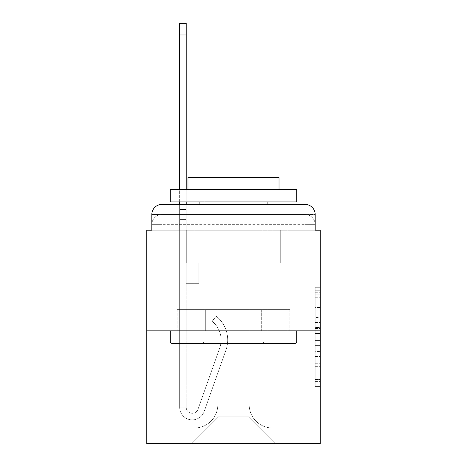 <?xml version="1.0" encoding="UTF-8"?>
<svg xmlns="http://www.w3.org/2000/svg" width="467" height="467" viewBox="0 0 467 467"><rect width="100%" height="100%" fill="white"/><g stroke="black" fill="none" stroke-linecap="round" stroke-linejoin="round"><path stroke-width="0.35" stroke-dasharray="2.33 1.75" d="M315.184 317.572L315.184 333.456L320.239 333.456L320.239 381.615L320.239 292.249L320.239 333.456L315.184 333.456L315.184 290.76L315.184 386.577L315.184 287.287L315.184 379.624L320.239 379.624L315.184 379.624L320.239 379.624L315.184 379.624L315.184 363.74L315.184 386.577L320.239 386.577L320.239 287.287L320.239 379.379L320.239 340.408L315.184 340.408L320.239 340.408L320.239 363.74L320.239 294.233L315.184 294.233L320.239 294.233L320.239 386.577L320.239 292.249L320.239 386.577L315.184 386.577L315.184 287.287L320.239 287.287L320.239 292.249L320.239 287.287L320.239 292.249L320.239 287.287L320.239 290.76L320.239 287.287L315.184 287.287L315.184 294.233L320.239 294.233L315.184 294.233L315.184 317.572L320.239 317.572M151.816 230.213L161.932 230.213L151.816 230.213L161.932 230.213L151.816 230.213L151.816 224.65L305.068 224.65L151.816 224.65L161.932 224.65L161.932 214.534L305.068 214.534L161.932 214.534L305.068 214.534L305.068 224.65L315.184 224.65L305.068 224.65L305.068 214.534L305.068 224.65L315.184 224.65L305.068 224.65L315.184 224.65L305.068 224.65L315.184 224.65L305.068 224.65L315.184 224.65L305.068 224.65L315.184 224.65L305.068 224.65L305.068 214.534L305.068 224.65L305.068 214.534L305.068 224.65L305.068 214.534L305.068 224.65L305.068 214.534L305.068 224.65L305.068 214.534L315.184 214.534L151.816 214.534A10.116 10.116 0 0 1 161.932 204.418L305.068 204.418L161.932 204.418A10.116 10.116 0 0 0 151.816 214.534L161.932 214.534A10.116 10.116 0 0 0 151.816 224.65L161.932 224.65L161.932 214.534A10.116 10.116 0 0 0 151.816 224.65L161.932 224.65L151.816 224.65L161.932 224.65L151.816 224.65L161.932 224.65L151.816 224.65L151.816 230.213L151.816 224.65L151.816 230.213L151.816 224.65L151.816 230.213L146.761 230.213L146.761 443.65L320.239 443.65L320.239 230.213L315.184 230.213L315.184 214.534A10.116 10.116 0 0 0 305.068 204.418A10.116 10.116 0 0 1 315.184 214.534L315.184 230.213L151.816 230.213L151.816 214.534L151.816 230.213L315.184 230.213L305.068 230.213L315.184 230.213L305.068 230.213L315.184 230.213L305.068 230.213L315.184 230.213L305.068 230.213L315.184 230.213L305.068 230.213L315.184 230.213L305.068 230.213L305.068 214.534L305.068 230.213L305.068 224.65L305.068 230.213L305.068 224.65L305.068 230.213L305.068 224.65L305.068 230.213L305.068 224.65L305.068 230.213L305.068 224.65L305.068 230.213L305.068 224.65L305.068 230.213L315.184 230.213L315.184 224.65A10.116 10.116 0 0 0 305.068 214.534L305.068 204.418A10.116 10.116 0 0 1 315.184 214.534A10.116 10.116 0 0 0 305.068 204.418L305.068 214.534A10.116 10.116 0 0 1 315.184 224.65A10.116 10.116 0 0 0 305.068 214.534A10.116 10.116 0 0 1 315.184 224.65A10.116 10.116 0 0 0 305.068 214.534A10.116 10.116 0 0 1 315.184 224.65L315.184 230.213M272.95 204.418L272.95 309.621L194.05 309.621L272.95 309.621L194.05 309.621L194.05 204.418L272.95 204.418L194.05 204.418L272.95 204.418L194.05 204.418L272.95 204.418L272.95 309.621L194.05 309.621L194.05 204.418M320.239 327.501L320.239 322.534L320.239 327.501L315.184 327.501L315.184 307.514L315.184 366.344L315.184 351.575L320.239 351.575L315.184 351.575L315.184 386.577L320.239 386.577L315.184 386.577L320.239 386.577L315.184 386.577L315.184 287.287L320.239 287.287L315.184 287.287L320.239 287.287L315.184 287.287L315.184 327.501L320.239 327.501M146.761 330.864L320.239 330.864M179.637 204.418L186.21 204.418L186.21 209.473L186.21 23.35L186.21 219.589L186.21 23.35L179.637 23.35L179.637 209.473L186.21 209.473L186.21 263.09L198.854 263.09L186.21 263.09L198.854 263.09L186.21 263.09L186.21 407.236A6.071 6.071 0 0 0 198.002 409.261A6.071 6.071 0 0 1 186.21 407.236A6.071 6.071 0 0 0 198.002 409.261L219.741 347.903A23.77 23.77 0 0 0 212.111 321.343A23.77 23.77 0 0 1 219.741 347.903A23.77 23.77 0 0 0 212.111 321.343L216.198 316.194A30.349 30.349 0 0 1 225.94 350.104L204.196 411.456A12.644 12.644 0 0 1 179.637 407.236L179.637 209.473L186.21 209.473L179.637 209.473L179.637 34.984L179.637 219.589L179.637 209.473L186.21 209.473L179.637 209.473L186.21 209.473L186.21 263.09L186.21 219.589L186.21 263.09L198.854 263.09L198.854 283.317L198.854 263.09L198.854 283.317L186.21 283.317L186.21 407.236L179.637 407.236L179.637 219.589L186.21 219.589L179.637 219.589L186.21 219.589L179.637 219.589L179.637 407.236L179.637 204.418M249.18 404.708A23.268 23.268 0 0 0 272.442 427.97A23.268 23.268 0 0 1 249.18 404.708L249.18 291.916L249.18 404.708A23.268 23.268 0 0 0 272.442 427.97L287.87 427.97L272.442 427.97A23.268 23.268 0 0 1 249.18 404.708L249.18 291.916L217.82 291.916L249.18 291.916L249.18 404.708A23.268 23.268 0 0 0 272.442 427.97L287.87 427.97L272.442 427.97A23.268 23.268 0 0 1 249.18 404.708L249.18 291.916L217.82 291.916L217.82 404.708L217.82 291.916L249.18 291.916L249.18 404.708A23.268 23.268 0 0 0 272.442 427.97L287.87 427.97L272.442 427.97A23.268 23.268 0 0 1 249.18 404.708L249.18 291.916L217.82 291.916L217.82 404.708A23.268 23.268 0 0 1 194.558 427.97A23.268 23.268 0 0 0 217.82 404.708L217.82 291.916L249.18 291.916L249.18 404.708A23.268 23.268 0 0 0 272.442 427.97L287.87 427.97L272.442 427.97A23.268 23.268 0 0 1 249.18 404.708L249.18 291.916L217.82 291.916L217.82 404.708A23.268 23.268 0 0 1 194.558 427.97L179.13 427.97L194.558 427.97A23.268 23.268 0 0 0 217.82 404.708L217.82 291.916L249.18 291.916L249.18 404.708A23.268 23.268 0 0 0 272.442 427.97L287.87 427.97L272.442 427.97A23.268 23.268 0 0 1 249.18 404.708L249.18 291.916L217.82 291.916L217.82 404.708A23.268 23.268 0 0 1 194.558 427.97L179.13 427.97L194.558 427.97A23.268 23.268 0 0 0 217.82 404.708L217.82 291.916L249.18 291.916L249.18 404.708M179.13 230.213L179.13 427.97L194.558 427.97A23.268 23.268 0 0 0 217.82 404.708A23.268 23.268 0 0 1 194.558 427.97L179.13 427.97L179.13 230.213L186.718 230.213L186.718 263.09L280.282 263.09L186.718 263.09L280.282 263.09L186.718 263.09L280.282 263.09L186.718 263.09L280.282 263.09L186.718 263.09L280.282 263.09L186.718 263.09L280.282 263.09L186.718 263.09L280.282 263.09L186.718 263.09L186.718 230.213L179.13 230.213L179.13 427.97L179.13 230.213L186.718 230.213L186.718 263.09L186.718 230.213L179.13 230.213L179.13 427.97L179.13 230.213L186.718 230.213L186.718 263.09L186.718 230.213L179.13 230.213L179.13 427.97L179.13 230.213L186.718 230.213L186.718 263.09L186.718 230.213L179.13 230.213L179.13 427.97L179.13 230.213L186.718 230.213L186.718 263.09L186.718 230.213L179.13 230.213L179.13 427.97L194.558 427.97A23.268 23.268 0 0 0 217.82 404.708L217.82 291.916L217.82 404.708A23.268 23.268 0 0 1 194.558 427.97A23.268 23.268 0 0 0 217.82 404.708L217.82 291.916L249.18 291.916L217.82 291.916L217.82 404.708A23.268 23.268 0 0 1 194.558 427.97L179.13 427.97L179.13 230.213L186.718 230.213L186.718 263.09L186.718 230.213L179.13 230.213L179.13 443.65L191.015 443.65L179.13 443.65L179.13 230.213L186.718 230.213L186.718 263.09L186.718 230.213L179.13 230.213M280.282 230.213L280.282 263.09L280.282 230.213L287.87 230.213L287.87 427.97L272.442 427.97L287.87 427.97L287.87 230.213L280.282 230.213L280.282 263.09L280.282 230.213L287.87 230.213L287.87 427.97L287.87 230.213L280.282 230.213L280.282 263.09L280.282 230.213L287.87 230.213L287.87 427.97L287.87 230.213L280.282 230.213L280.282 263.09L280.282 230.213L287.87 230.213L287.87 427.97L287.87 230.213L280.282 230.213L280.282 263.09L280.282 230.213L287.87 230.213L287.87 427.97L287.87 230.213L280.282 230.213L280.282 263.09L280.282 230.213L287.87 230.213L287.87 427.97L287.87 230.213L280.282 230.213L280.282 263.09L280.282 230.213L287.87 230.213L287.87 443.65L191.015 443.65L287.87 443.65L287.87 230.213L280.282 230.213M249.18 291.916L249.18 416.844L249.18 291.916L217.82 291.916L217.82 416.844L249.18 416.844L217.82 416.844L217.82 291.916L217.82 416.844L191.015 443.65L217.82 416.844L191.015 443.65L217.82 416.844L217.82 291.916L249.18 291.916L249.18 416.844L275.985 443.65L249.18 416.844L275.985 443.65L249.18 416.844L249.18 291.916L217.82 291.916L249.18 291.916M205.322 330.864L289.855 330.864L205.322 330.864L205.322 309.621L177.145 309.621L289.855 309.621L205.322 309.621L205.322 330.864L205.322 309.621L177.145 309.621L177.145 330.864L177.145 309.621L261.678 309.621L261.678 330.864L289.855 330.864L261.678 330.864L261.678 309.621L289.855 309.621L289.855 330.864L289.855 309.621L205.322 309.621L205.322 330.864M161.932 204.418A10.116 10.116 0 0 0 151.816 214.534A10.116 10.116 0 0 1 161.932 204.418L161.932 214.534A10.116 10.116 0 0 0 151.816 224.65L161.932 224.65L151.816 224.65A10.116 10.116 0 0 1 161.932 214.534A10.116 10.116 0 0 0 151.816 224.65A10.116 10.116 0 0 1 161.932 214.534L161.932 204.418M261.678 309.621L261.678 330.864L261.678 309.621M315.184 333.456L320.239 333.456L315.184 333.456M315.184 290.76L315.184 287.287L315.184 290.76L320.239 290.76L315.184 290.76M315.184 366.099L315.184 345.37L315.184 366.099L320.239 366.099L315.184 366.099M315.184 345.37L315.184 340.408L320.239 340.408L315.184 340.408L315.184 345.37L320.239 345.37L315.184 345.37M315.184 307.514L315.184 294.233L315.184 307.514L320.239 307.514L315.184 307.514M315.184 287.287L320.239 287.287L315.184 287.287L315.184 292.249L315.184 287.287L320.239 287.287M315.184 386.577L320.239 386.577L315.184 386.577L315.184 381.615L315.184 386.577M198.002 409.261L219.741 347.903A23.77 23.77 0 0 0 212.111 321.343L216.198 316.194A30.349 30.349 0 0 1 225.94 350.104L204.196 411.456A12.644 12.644 0 0 1 179.637 407.236A12.644 12.644 0 0 0 204.196 411.456A12.644 12.644 0 0 1 179.637 407.236L186.21 407.236A6.071 6.071 0 0 0 198.002 409.261A6.071 6.071 0 0 1 186.21 407.236A6.071 6.071 0 0 0 198.002 409.261L219.741 347.903A23.77 23.77 0 0 0 212.111 321.343A23.77 23.77 0 0 1 219.741 347.903L198.002 409.261A6.071 6.071 0 0 1 186.21 407.236L179.637 407.236A12.644 12.644 0 0 0 204.196 411.456A12.644 12.644 0 0 1 179.637 407.236A12.644 12.644 0 0 0 204.196 411.456A12.644 12.644 0 0 1 179.637 407.236L186.21 407.236L186.21 263.09L198.854 263.09L186.21 263.09L186.21 407.236A6.071 6.071 0 0 0 198.002 409.261L219.741 347.903A23.77 23.77 0 0 0 212.111 321.343L216.198 316.194A30.349 30.349 0 0 1 225.94 350.104L204.196 411.456L225.94 350.104A30.349 30.349 0 0 0 216.198 316.194A30.349 30.349 0 0 1 225.94 350.104A30.349 30.349 0 0 0 216.198 316.194A30.349 30.349 0 0 1 225.94 350.104A30.349 30.349 0 0 0 216.198 316.194L212.111 321.343A23.77 23.77 0 0 1 219.741 347.903L198.002 409.261M198.854 283.317L186.21 283.317L186.21 263.09L198.854 263.09L198.854 283.317L186.21 283.317L198.854 283.317L198.854 263.09L198.854 283.317L198.854 263.09L198.854 283.317L186.21 283.317L198.854 283.317M296.72 341.99L295.202 343.508L171.798 343.508L295.202 343.508L171.798 343.508L170.28 341.99L296.72 341.99L170.28 341.99L170.28 330.864L296.72 330.864L296.72 341.99L170.28 341.99M262.833 341.99L264.351 343.508L202.649 343.508L264.351 343.508L202.649 343.508L264.351 343.508L262.833 341.99L262.833 177.612L204.167 177.612L262.833 177.612L204.167 177.612L262.833 177.612L262.833 341.99L204.167 341.99L202.649 343.508L204.167 341.99L262.833 341.99L204.167 341.99L204.167 177.612L204.167 341.99L262.833 341.99M170.28 189.246L296.72 189.246L296.72 201.89L170.28 201.89L296.72 201.89L170.28 201.89L170.28 189.246L296.72 189.246L170.28 189.246M279.021 189.246L187.979 189.246L187.979 177.612L279.021 177.612L187.979 177.612L279.021 177.612L279.021 189.246L187.979 189.246M267.895 201.89L199.105 201.89L267.895 201.89L199.105 201.89L267.895 201.89L267.895 330.864L199.105 330.864L267.895 330.864L199.105 330.864L267.895 330.864L267.895 204.418M199.105 201.89L199.105 204.418M296.72 330.864L170.28 330.864M186.21 189.246L186.21 201.89M212.111 321.343L216.198 316.194L212.111 321.343M179.637 201.89L179.637 189.246M179.637 209.473L186.21 209.473L179.637 209.473M161.932 230.213L161.932 224.65L161.932 230.213M315.184 363.74L320.239 363.74L315.184 363.74M315.184 356.292L320.239 356.292M315.184 310.123L320.239 310.123L315.184 310.123M315.184 292.249L320.239 292.249M315.184 381.615L320.239 381.615M315.184 376.151L320.239 376.151M315.184 297.712L320.239 297.712M315.184 328.494L320.239 328.494L315.184 328.494M315.184 356.543L320.239 356.543L315.184 356.543M315.184 366.344L320.239 366.344L315.184 366.344M315.184 322.534L320.239 322.534L315.184 322.534M179.637 34.984L186.21 34.984M315.184 379.379L320.239 379.379M315.184 379.624L320.239 379.624M315.184 294.233L320.239 294.233"/><path stroke-width="0.7" d="M151.816 214.534L151.816 230.213L151.816 214.534A10.116 10.116 0 0 1 161.932 204.418L179.637 204.418L179.637 201.89M320.239 330.864L146.761 330.864L146.761 443.65L320.239 443.65L320.239 230.213L315.184 230.213L315.184 214.534A10.116 10.116 0 0 0 305.068 204.418L161.932 204.418M146.761 330.864L146.761 230.213L151.816 230.213M186.21 201.89L186.21 204.418L194.05 204.418M272.95 204.418L305.068 204.418M315.184 230.213L315.184 214.534M295.202 343.508L171.798 343.508L170.28 341.99L296.72 341.99L295.202 343.508M170.28 189.246L296.72 189.246L296.72 201.89L170.28 201.89L170.28 189.246M279.021 189.246L279.021 177.612L187.979 177.612L187.979 189.246M170.28 330.864L170.28 341.99M296.72 330.864L296.72 341.99M199.105 201.89L199.105 204.418M267.895 201.89L267.895 204.418M179.637 189.246L179.637 23.35L186.21 23.35L186.21 189.246M179.637 34.984L186.21 34.984"/></g></svg>
